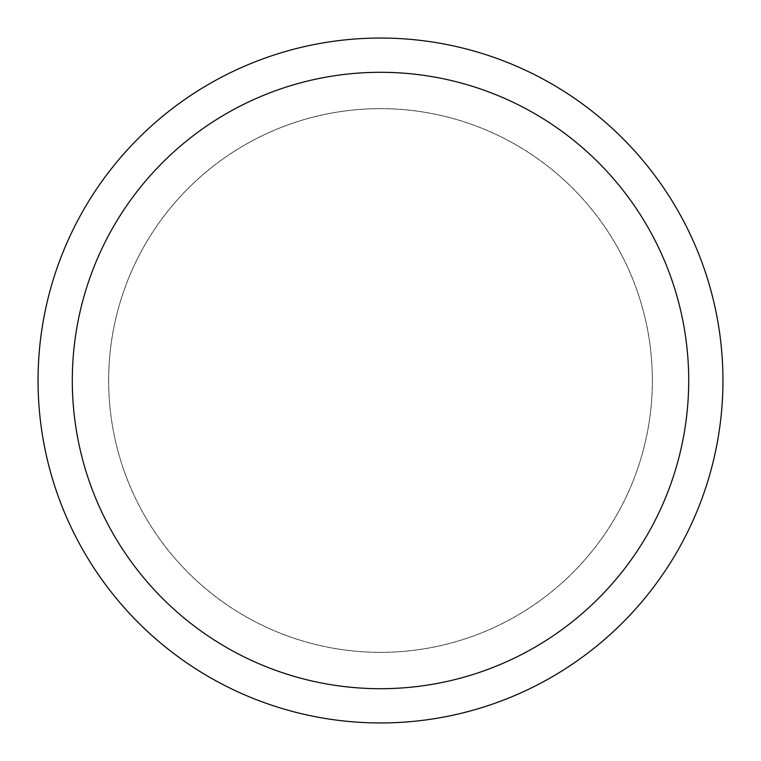 <?xml version="1.0" encoding="UTF-8"?>
<svg xmlns="http://www.w3.org/2000/svg" width="761" height="761" viewBox="0 0 761 761"><rect width="100%" height="100%" fill="white"/><g stroke="black" fill="none" stroke-linecap="round" stroke-linejoin="round"><path stroke-width="0.57" stroke-dasharray="3.81 2.85" d="M380.5 108.68A271.82 271.82 0 0 1 652.32 380.5A271.82 271.82 0 0 1 380.5 652.32A271.82 271.82 0 0 1 108.68 380.5A271.82 271.82 0 0 1 380.5 108.68A271.82 271.82 0 0 1 652.32 380.5A271.82 271.82 0 0 1 380.5 652.32A271.82 271.82 0 0 1 108.68 380.5A271.82 271.82 0 0 1 380.5 108.68M380.5 108.633A271.867 271.867 0 0 1 652.367 380.5A271.867 271.867 0 0 1 380.5 652.367A271.867 271.867 0 0 1 108.642 380.5A271.867 271.867 0 0 1 380.5 108.633M380.5 38.05A342.45 342.45 0 0 1 722.95 380.5A342.45 342.45 0 0 1 380.5 722.95A342.45 342.45 0 0 1 38.05 380.5A342.45 342.45 0 0 1 380.5 38.05M108.68 380.5A271.82 271.82 0 0 1 380.5 108.68A271.82 271.82 0 0 1 652.32 380.5A271.82 271.82 0 0 1 380.5 652.32A271.82 271.82 0 0 1 108.68 380.5M108.595 380.5A271.905 271.905 0 0 1 380.5 108.595A271.905 271.905 0 0 1 652.405 380.5A271.905 271.905 0 0 1 380.5 652.405A271.905 271.905 0 0 1 108.595 380.5"/><path stroke-width="1.14" d="M380.5 38.05A342.45 342.45 0 0 1 722.95 380.5A342.45 342.45 0 0 1 380.5 722.95A342.45 342.45 0 0 1 38.05 380.5A342.45 342.45 0 0 1 380.5 38.05M380.5 72.295A308.205 308.205 0 0 1 688.705 380.5A308.205 308.205 0 0 1 380.5 688.705A308.205 308.205 0 0 1 72.295 380.5A308.205 308.205 0 0 1 380.5 72.295"/></g></svg>
